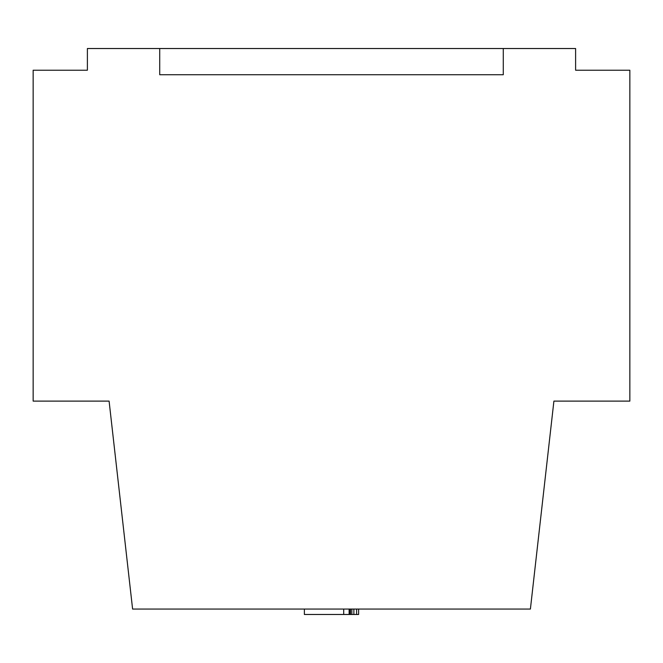 <?xml version="1.0" encoding="UTF-8"?>
<svg xmlns="http://www.w3.org/2000/svg" width="663" height="663" viewBox="0 0 663 663"><rect width="100%" height="100%" fill="white"/><g stroke="black" fill="none" stroke-linecap="round" stroke-linejoin="round"><path stroke-width="0.99" d="M132.6 609.057L530.4 609.057L553.903 401.115L629.85 401.115L629.85 70.22L575.608 70.22L575.608 48.523L87.392 48.523L87.392 70.22L33.15 70.22L33.15 401.115L109.097 401.115L132.6 609.057M159.725 48.523L159.725 74.737L503.275 74.737L503.275 48.523M358.625 609.057L358.625 614.477L304.375 614.477L304.375 609.057M356.586 614.477L356.586 609.057M353.876 614.477L353.876 609.057M351.846 614.477L351.846 609.057M350.487 614.477L350.487 609.057M349.807 614.477L349.807 609.057M349.128 614.477L349.128 609.057M343.707 614.477L343.707 609.057"/></g></svg>
